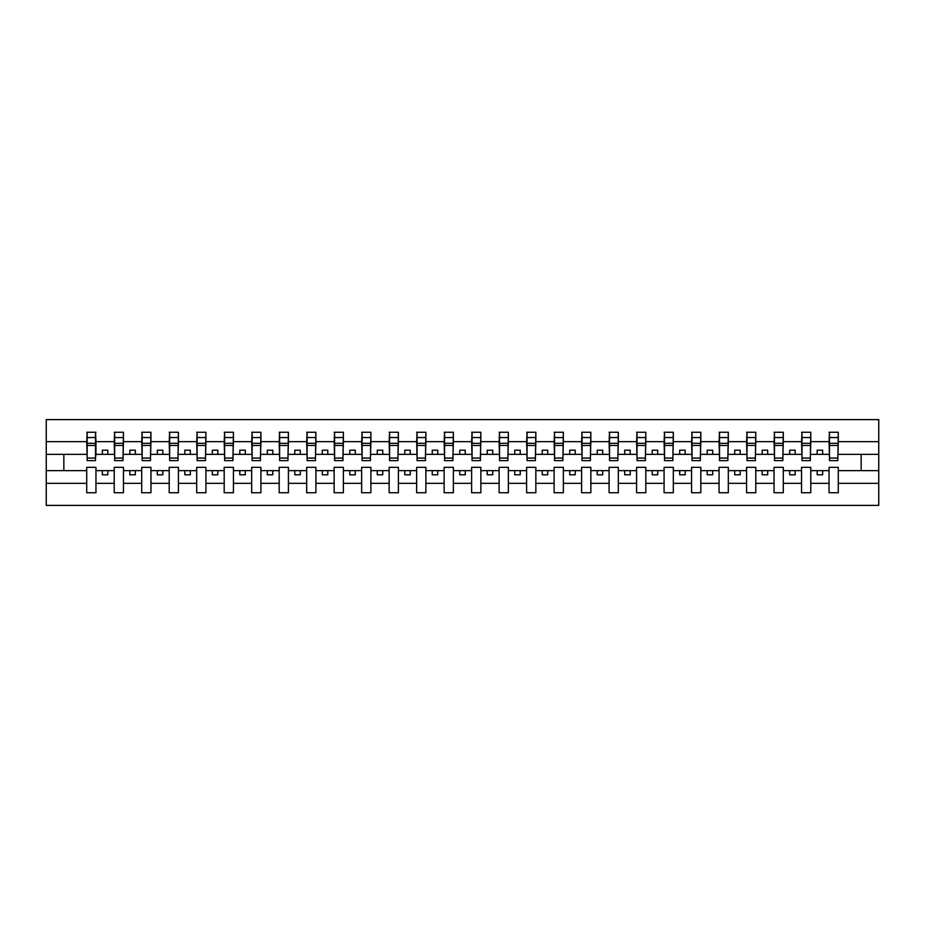 <?xml version="1.0" encoding="UTF-8"?>
<svg xmlns="http://www.w3.org/2000/svg" width="925" height="925" viewBox="0 0 925 925"><rect width="100%" height="100%" fill="white"/><g stroke="black" fill="none" stroke-linecap="round" stroke-linejoin="round"><path stroke-width="1.39" d="M829.043 483.336L810.786 483.336L810.786 467.333L801.547 467.333L801.547 483.336L783.29 483.336L783.29 467.333L774.052 467.333L774.052 483.336L755.794 483.336L755.794 467.333L746.567 467.333L746.567 483.336L728.31 483.336L728.31 467.333L719.072 467.333L719.072 483.336L700.815 483.336L700.815 467.333L691.576 467.333L691.576 483.336L673.319 483.336L673.319 467.333L664.081 467.333L664.081 483.336L645.823 483.336L645.823 467.333L636.585 467.333L636.585 483.336L618.328 483.336L618.328 467.333L609.089 467.333L609.089 483.336L590.844 483.336L590.844 467.333L581.605 467.333L581.605 483.336L563.348 483.336L563.348 467.333L554.11 467.333L554.11 483.336L535.852 483.336L535.852 467.333L526.614 467.333L526.614 483.336L508.357 483.336L508.357 467.333L499.118 467.333L499.118 483.336L480.861 483.336L480.861 467.333L471.623 467.333L471.623 483.336L453.377 483.336L453.377 467.333L444.139 467.333L444.139 483.336L425.882 483.336L425.882 467.333L416.643 467.333L416.643 483.336L398.386 483.336L398.386 467.333L389.147 467.333L389.147 483.336L370.89 483.336L370.89 467.333L361.652 467.333L361.652 483.336L343.395 483.336L343.395 467.333L334.156 467.333L334.156 483.336L315.911 483.336L315.911 467.333L306.672 467.333L306.672 483.336L288.415 483.336L288.415 467.333L279.177 467.333L279.177 483.336L260.919 483.336L260.919 467.333L251.681 467.333L251.681 483.336L233.424 483.336L233.424 467.333L224.185 467.333L224.185 483.336L205.928 483.336L205.928 467.333L196.69 467.333L196.69 483.336L178.433 483.336L178.433 467.333L169.206 467.333L169.206 483.336L150.948 483.336L150.948 467.333L141.71 467.333L141.71 483.336L123.453 483.336L123.453 467.333L114.214 467.333L114.214 483.336L95.957 483.336L95.957 467.333L86.719 467.333L86.719 483.336L46.25 483.336L46.25 505.385L878.75 505.385L878.75 483.336L838.281 483.336L838.281 492.748L829.043 492.748L829.043 470.64L817.168 470.64L817.168 474.814L822.66 474.814L822.66 470.64M838.281 483.336L838.281 467.333L829.043 467.333L829.043 470.64M801.547 483.336L801.547 492.748L810.786 492.748L810.786 483.336M774.052 483.336L774.052 492.748L783.29 492.748L783.29 483.336M746.567 483.336L746.567 492.748L755.794 492.748L755.794 483.336M719.072 483.336L719.072 492.748L728.31 492.748L728.31 483.336M691.576 483.336L691.576 492.748L700.815 492.748L700.815 483.336M664.081 483.336L664.081 492.748L673.319 492.748L673.319 483.336M636.585 483.336L636.585 492.748L645.823 492.748L645.823 483.336M609.089 483.336L609.089 492.748L618.328 492.748L618.328 483.336M581.605 483.336L581.605 492.748L590.844 492.748L590.844 483.336M554.11 483.336L554.11 492.748L563.348 492.748L563.348 483.336M526.614 483.336L526.614 492.748L535.852 492.748L535.852 483.336M499.118 483.336L499.118 492.748L508.357 492.748L508.357 483.336M471.623 483.336L471.623 492.748L480.861 492.748L480.861 483.336M444.139 483.336L444.139 492.748L453.377 492.748L453.377 483.336M416.643 483.336L416.643 492.748L425.882 492.748L425.882 483.336M389.147 483.336L389.147 492.748L398.386 492.748L398.386 483.336M361.652 483.336L361.652 492.748L370.89 492.748L370.89 483.336M334.156 483.336L334.156 492.748L343.395 492.748L343.395 483.336M306.672 483.336L306.672 492.748L315.911 492.748L315.911 483.336M279.177 483.336L279.177 492.748L288.415 492.748L288.415 483.336M251.681 483.336L251.681 492.748L260.919 492.748L260.919 483.336M224.185 483.336L224.185 492.748L233.424 492.748L233.424 483.336M196.69 483.336L196.69 492.748L205.928 492.748L205.928 483.336M169.206 483.336L169.206 492.748L178.433 492.748L178.433 483.336M141.71 483.336L141.71 492.748L150.948 492.748L150.948 483.336M114.214 483.336L114.214 492.748L123.453 492.748L123.453 483.336M829.482 458.072L837.842 458.072L837.842 460.627L829.482 460.627L829.482 432.252L829.043 441.664L810.786 441.664L810.346 457.667M829.482 457.667L829.043 441.664M801.987 458.072L810.346 458.072L810.346 460.627L801.987 460.627L801.987 432.252L801.547 441.664L783.29 441.664L782.851 457.667M801.987 457.667L801.547 441.664M774.491 458.072L782.851 458.072L782.851 460.627L774.491 460.627L774.491 432.252L774.052 441.664L755.794 441.664L755.355 457.667M774.491 457.667L774.052 441.664M747.007 458.072L755.355 458.072L755.355 460.627L747.007 460.627L747.007 432.252L746.567 441.664L728.31 441.664L727.871 457.667M747.007 457.667L746.567 441.664M719.511 458.072L727.871 458.072L727.871 460.627L719.511 460.627L719.511 432.252L719.072 441.664L700.815 441.664L700.375 457.667M719.511 457.667L719.072 441.664M692.016 458.072L700.375 458.072L700.375 460.627L692.016 460.627L692.016 432.252L691.576 441.664L673.319 441.664L672.88 457.667M692.016 457.667L691.576 441.664M664.52 458.072L672.88 458.072L672.88 460.627L664.52 460.627L664.52 432.252L664.081 441.664L645.823 441.664L645.384 457.667M664.52 457.667L664.081 441.664M637.024 458.072L645.384 458.072L645.384 460.627L637.024 460.627L637.024 432.252L636.585 441.664L618.328 441.664L617.888 457.667M637.024 457.667L636.585 441.664M609.54 458.072L617.888 458.072L617.888 460.627L609.54 460.627L609.54 432.252L609.089 441.664L590.844 441.664L590.404 457.667M609.54 457.667L609.089 441.664M582.045 458.072L590.404 458.072L590.404 460.627L582.045 460.627L582.045 432.252L581.605 441.664L563.348 441.664L562.909 457.667M582.045 457.667L581.605 441.664M554.549 458.072L562.909 458.072L562.909 460.627L554.549 460.627L554.549 432.252L554.11 441.664L535.852 441.664L535.413 457.667M554.549 457.667L554.11 441.664M527.053 458.072L535.413 458.072L535.413 460.627L527.053 460.627L527.053 432.252L526.614 441.664L508.357 441.664L507.917 457.667M527.053 457.667L526.614 441.664M499.558 458.072L507.917 458.072L507.917 460.627L499.558 460.627L499.558 432.252L499.118 441.664L480.861 441.664L480.422 457.667M499.558 457.667L499.118 441.664M472.062 458.072L480.422 458.072L480.422 460.627L472.062 460.627L472.062 432.252L471.623 441.664L453.377 441.664L452.938 457.667M472.062 457.667L471.623 441.664M444.578 458.072L452.938 458.072L452.938 460.627L444.578 460.627L444.578 432.252L444.139 441.664L425.882 441.664L425.442 457.667M444.578 457.667L444.139 441.664M417.083 458.072L425.442 458.072L425.442 460.627L417.083 460.627L417.083 432.252L416.643 441.664L398.386 441.664L397.947 457.667M417.083 457.667L416.643 441.664M389.587 458.072L397.947 458.072L397.947 460.627L389.587 460.627L389.587 432.252L389.147 441.664L370.89 441.664L370.451 457.667M389.587 457.667L389.147 441.664M362.091 458.072L370.451 458.072L370.451 460.627L362.091 460.627L362.091 432.252L361.652 441.664L343.395 441.664L342.955 457.667M362.091 457.667L361.652 441.664M334.596 458.072L342.955 458.072L342.955 460.627L334.596 460.627L334.596 432.252L334.156 441.664L315.911 441.664L315.46 457.667M334.596 457.667L334.156 441.664M307.112 458.072L315.46 458.072L315.46 460.627L307.112 460.627L307.112 432.252L306.672 441.664L288.415 441.664L287.976 457.667M307.112 457.667L306.672 441.664M279.616 458.072L287.976 458.072L287.976 460.627L279.616 460.627L279.616 432.252L279.177 441.664L260.919 441.664L260.48 457.667M279.616 457.667L279.177 441.664M252.12 458.072L260.48 458.072L260.48 460.627L252.12 460.627L252.12 432.252L251.681 441.664L233.424 441.664L232.984 457.667M252.12 457.667L251.681 441.664M224.625 458.072L232.984 458.072L232.984 460.627L224.625 460.627L224.625 432.252L224.185 441.664L205.928 441.664L205.489 457.667M224.625 457.667L224.185 441.664M197.129 458.072L205.489 458.072L205.489 460.627L197.129 460.627L197.129 432.252L196.69 441.664L178.433 441.664L177.993 457.667M197.129 457.667L196.69 441.664M169.645 458.072L177.993 458.072L177.993 460.627L169.645 460.627L169.645 432.252L169.206 441.664L150.948 441.664L150.509 457.667M169.645 457.667L169.206 441.664M142.149 458.072L150.509 458.072L150.509 460.627L142.149 460.627L142.149 432.252L141.71 441.664L123.453 441.664L123.013 457.667M142.149 457.667L141.71 441.664M114.654 458.072L123.013 458.072L123.013 460.627L114.654 460.627L114.654 432.252L114.214 441.664L95.957 441.664L95.518 432.252L95.518 460.627L87.158 460.627L87.158 445.457L95.518 445.457M114.654 457.667L114.214 441.664M86.719 483.336L86.719 492.748L95.957 492.748L95.957 483.336M87.158 445.457L87.158 432.252L86.719 441.664L46.25 441.664L46.25 419.615L878.75 419.615L878.75 441.664L838.281 441.664L837.842 457.667M87.158 457.667L86.719 441.664M829.043 432.252L838.281 432.252L838.281 441.664M801.547 432.252L810.786 432.252L810.786 441.664M774.052 432.252L783.29 432.252L783.29 441.664M746.567 432.252L755.794 432.252L755.794 441.664M719.072 432.252L728.31 432.252L728.31 441.664M691.576 432.252L700.815 432.252L700.815 441.664M664.081 432.252L673.319 432.252L673.319 441.664M636.585 432.252L645.823 432.252L645.823 441.664M609.089 432.252L618.328 432.252L618.328 441.664M581.605 432.252L590.844 432.252L590.844 441.664M554.11 432.252L563.348 432.252L563.348 441.664M526.614 432.252L535.852 432.252L535.852 441.664M499.118 432.252L508.357 432.252L508.357 441.664M471.623 432.252L480.861 432.252L480.861 441.664M444.139 432.252L453.377 432.252L453.377 441.664M416.643 432.252L425.882 432.252L425.882 441.664M389.147 432.252L398.386 432.252L398.386 441.664M361.652 432.252L370.89 432.252L370.89 441.664M334.156 432.252L343.395 432.252L343.395 441.664M306.672 432.252L315.911 432.252L315.911 441.664M279.177 432.252L288.415 432.252L288.415 441.664M251.681 432.252L260.919 432.252L260.919 441.664M224.185 432.252L233.424 432.252L233.424 441.664M196.69 432.252L205.928 432.252L205.928 441.664M169.206 432.252L178.433 432.252L178.433 441.664M141.71 432.252L150.948 432.252L150.948 441.664M114.214 432.252L123.453 432.252L123.453 441.664M86.719 432.252L95.957 432.252M817.168 470.64L810.786 470.64M829.043 454.36L822.66 454.36L822.66 450.186L817.168 450.186L817.168 454.36L810.786 454.36M817.168 454.36L822.66 454.36M795.165 474.814L795.165 470.64L789.673 470.64L789.673 474.814L795.165 474.814M789.673 470.64L783.29 470.64M801.547 470.64L795.165 470.64M801.547 454.36L795.165 454.36L795.165 450.186L789.673 450.186L789.673 454.36L783.29 454.36M789.673 454.36L795.165 454.36M767.681 474.814L767.681 470.64L762.177 470.64L762.177 474.814L767.681 474.814M762.177 470.64L755.794 470.64M774.052 470.64L767.681 470.64M774.052 454.36L767.681 454.36L767.681 450.186L762.177 450.186L762.177 454.36L755.794 454.36M762.177 454.36L767.681 454.36M740.185 474.814L740.185 470.64L734.681 470.64L734.681 474.814L740.185 474.814M734.681 470.64L728.31 470.64M746.567 470.64L740.185 470.64M746.567 454.36L740.185 454.36L740.185 450.186L734.681 450.186L734.681 454.36L728.31 454.36M734.681 454.36L740.185 454.36M712.689 474.814L712.689 470.64L707.186 470.64L707.186 474.814L712.689 474.814M707.186 470.64L700.815 470.64M719.072 470.64L712.689 470.64M719.072 454.36L712.689 454.36L712.689 450.186L707.186 450.186L707.186 454.36L700.815 454.36M707.186 454.36L712.689 454.36M685.194 474.814L685.194 470.64L679.702 470.64L679.702 474.814L685.194 474.814M679.702 470.64L673.319 470.64M691.576 470.64L685.194 470.64M691.576 454.36L685.194 454.36L685.194 450.186L679.702 450.186L679.702 454.36L673.319 454.36M679.702 454.36L685.194 454.36M657.698 474.814L657.698 470.64L652.206 470.64L652.206 474.814L657.698 474.814M652.206 470.64L645.823 470.64M664.081 470.64L657.698 470.64M664.081 454.36L657.698 454.36L657.698 450.186L652.206 450.186L652.206 454.36L645.823 454.36M652.206 454.36L657.698 454.36M630.214 474.814L630.214 470.64L624.71 470.64L624.71 474.814L630.214 474.814M624.71 470.64L618.328 470.64M636.585 470.64L630.214 470.64M636.585 454.36L630.214 454.36L630.214 450.186L624.71 450.186L624.71 454.36L618.328 454.36M624.71 454.36L630.214 454.36M602.718 474.814L602.718 470.64L597.215 470.64L597.215 474.814L602.718 474.814M597.215 470.64L590.844 470.64M609.089 470.64L602.718 470.64M609.089 454.36L602.718 454.36L602.718 450.186L597.215 450.186L597.215 454.36L590.844 454.36M597.215 454.36L602.718 454.36M575.223 474.814L575.223 470.64L569.719 470.64L569.719 474.814L575.223 474.814M569.719 470.64L563.348 470.64M581.605 470.64L575.223 470.64M581.605 454.36L575.223 454.36L575.223 450.186L569.719 450.186L569.719 454.36L563.348 454.36M569.719 454.36L575.223 454.36M547.727 474.814L547.727 470.64L542.235 470.64L542.235 474.814L547.727 474.814M542.235 470.64L535.852 470.64M554.11 470.64L547.727 470.64M554.11 454.36L547.727 454.36L547.727 450.186L542.235 450.186L542.235 454.36L535.852 454.36M542.235 454.36L547.727 454.36M520.232 474.814L520.232 470.64L514.739 470.64L514.739 474.814L520.232 474.814M514.739 470.64L508.357 470.64M526.614 470.64L520.232 470.64M526.614 454.36L520.232 454.36L520.232 450.186L514.739 450.186L514.739 454.36L508.357 454.36M514.739 454.36L520.232 454.36M492.748 474.814L492.748 470.64L487.244 470.64L487.244 474.814L492.748 474.814M487.244 470.64L480.861 470.64M499.118 470.64L492.748 470.64M499.118 454.36L492.748 454.36L492.748 450.186L487.244 450.186L487.244 454.36L480.861 454.36M487.244 454.36L492.748 454.36M465.252 474.814L465.252 470.64L459.748 470.64L459.748 474.814L465.252 474.814M459.748 470.64L453.377 470.64M471.623 470.64L465.252 470.64M471.623 454.36L465.252 454.36L465.252 450.186L459.748 450.186L459.748 454.36L453.377 454.36M459.748 454.36L465.252 454.36M437.756 474.814L437.756 470.64L432.252 470.64L432.252 474.814L437.756 474.814M432.252 470.64L425.882 470.64M444.139 470.64L437.756 470.64M444.139 454.36L437.756 454.36L437.756 450.186L432.252 450.186L432.252 454.36L425.882 454.36M432.252 454.36L437.756 454.36M410.261 474.814L410.261 470.64L404.768 470.64L404.768 474.814L410.261 474.814M404.768 470.64L398.386 470.64M416.643 470.64L410.261 470.64M416.643 454.36L410.261 454.36L410.261 450.186L404.768 450.186L404.768 454.36L398.386 454.36M404.768 454.36L410.261 454.36M382.765 474.814L382.765 470.64L377.273 470.64L377.273 474.814L382.765 474.814M377.273 470.64L370.89 470.64M389.147 470.64L382.765 470.64M389.147 454.36L382.765 454.36L382.765 450.186L377.273 450.186L377.273 454.36L370.89 454.36M377.273 454.36L382.765 454.36M355.281 474.814L355.281 470.64L349.777 470.64L349.777 474.814L355.281 474.814M349.777 470.64L343.395 470.64M361.652 470.64L355.281 470.64M361.652 454.36L355.281 454.36L355.281 450.186L349.777 450.186L349.777 454.36L343.395 454.36M349.777 454.36L355.281 454.36M327.785 474.814L327.785 470.64L322.282 470.64L322.282 474.814L327.785 474.814M322.282 470.64L315.911 470.64M334.156 470.64L327.785 470.64M334.156 454.36L327.785 454.36L327.785 450.186L322.282 450.186L322.282 454.36L315.911 454.36M322.282 454.36L327.785 454.36M300.29 474.814L300.29 470.64L294.786 470.64L294.786 474.814L300.29 474.814M294.786 470.64L288.415 470.64M306.672 470.64L300.29 470.64M306.672 454.36L300.29 454.36L300.29 450.186L294.786 450.186L294.786 454.36L288.415 454.36M294.786 454.36L300.29 454.36M272.794 474.814L272.794 470.64L267.302 470.64L267.302 474.814L272.794 474.814M267.302 470.64L260.919 470.64M279.177 470.64L272.794 470.64M279.177 454.36L272.794 454.36L272.794 450.186L267.302 450.186L267.302 454.36L260.919 454.36M267.302 454.36L272.794 454.36M245.298 474.814L245.298 470.64L239.806 470.64L239.806 474.814L245.298 474.814M239.806 470.64L233.424 470.64M251.681 470.64L245.298 470.64M251.681 454.36L245.298 454.36L245.298 450.186L239.806 450.186L239.806 454.36L233.424 454.36M239.806 454.36L245.298 454.36M217.814 474.814L217.814 470.64L212.311 470.64L212.311 474.814L217.814 474.814M212.311 470.64L205.928 470.64M224.185 470.64L217.814 470.64M224.185 454.36L217.814 454.36L217.814 450.186L212.311 450.186L212.311 454.36L205.928 454.36M212.311 454.36L217.814 454.36M190.319 474.814L190.319 470.64L184.815 470.64L184.815 474.814L190.319 474.814M184.815 470.64L178.433 470.64M196.69 470.64L190.319 470.64M196.69 454.36L190.319 454.36L190.319 450.186L184.815 450.186L184.815 454.36L178.433 454.36M184.815 454.36L190.319 454.36M162.823 474.814L162.823 470.64L157.319 470.64L157.319 474.814L162.823 474.814M157.319 470.64L150.948 470.64M169.206 470.64L162.823 470.64M169.206 454.36L162.823 454.36L162.823 450.186L157.319 450.186L157.319 454.36L150.948 454.36M157.319 454.36L162.823 454.36M135.328 474.814L135.328 470.64L129.835 470.64L129.835 474.814L135.328 474.814M129.835 470.64L123.453 470.64M141.71 470.64L135.328 470.64M141.71 454.36L135.328 454.36L135.328 450.186L129.835 450.186L129.835 454.36L123.453 454.36M129.835 454.36L135.328 454.36M107.832 474.814L107.832 470.64L102.34 470.64L102.34 474.814L107.832 474.814M102.34 470.64L95.957 470.64M114.214 470.64L107.832 470.64M114.214 454.36L107.832 454.36L107.832 450.186L102.34 450.186L102.34 454.36L95.957 454.36L95.957 441.664M102.34 454.36L107.832 454.36M95.957 454.36L95.518 457.667M86.719 470.64L46.25 470.64L46.25 441.664M46.25 483.336L46.25 470.64M86.719 454.36L46.25 454.36M878.75 483.336L878.75 441.664M63.848 470.64L63.848 454.36M878.75 454.36L861.152 454.36L861.152 470.64L838.281 470.64M878.75 470.64L861.152 470.64M861.152 454.36L838.281 454.36M87.158 443.318L95.518 443.318M123.453 432.252L123.013 458.072M114.654 445.457L123.013 445.457M114.654 443.318L123.013 443.318M150.948 432.252L150.509 458.072M142.149 445.457L150.509 445.457M142.149 443.318L150.509 443.318M178.433 432.252L177.993 458.072M169.645 445.457L177.993 445.457M169.645 443.318L177.993 443.318M205.928 432.252L205.489 458.072M197.129 445.457L205.489 445.457M197.129 443.318L205.489 443.318M233.424 432.252L232.984 458.072M224.625 445.457L232.984 445.457M224.625 443.318L232.984 443.318M260.919 432.252L260.48 458.072M252.12 445.457L260.48 445.457M252.12 443.318L260.48 443.318M288.415 432.252L287.976 458.072M279.616 445.457L287.976 445.457M279.616 443.318L287.976 443.318M315.911 432.252L315.46 458.072M307.112 445.457L315.46 445.457M307.112 443.318L315.46 443.318M343.395 432.252L342.955 458.072M334.596 445.457L342.955 445.457M334.596 443.318L342.955 443.318M370.89 432.252L370.451 458.072M362.091 445.457L370.451 445.457M362.091 443.318L370.451 443.318M398.386 432.252L397.947 458.072M389.587 445.457L397.947 445.457M389.587 443.318L397.947 443.318M425.882 432.252L425.442 458.072M417.083 445.457L425.442 445.457M417.083 443.318L425.442 443.318M453.377 432.252L452.938 458.072M444.578 445.457L452.938 445.457M444.578 443.318L452.938 443.318M480.861 432.252L480.422 458.072M472.062 445.457L480.422 445.457M472.062 443.318L480.422 443.318M508.357 432.252L507.917 458.072M499.558 445.457L507.917 445.457M499.558 443.318L507.917 443.318M535.852 432.252L535.413 458.072M527.053 445.457L535.413 445.457M527.053 443.318L535.413 443.318M563.348 432.252L562.909 458.072M554.549 445.457L562.909 445.457M554.549 443.318L562.909 443.318M590.844 432.252L590.404 458.072M582.045 445.457L590.404 445.457M582.045 443.318L590.404 443.318M618.328 432.252L617.888 458.072M609.54 445.457L617.888 445.457M609.54 443.318L617.888 443.318M645.823 432.252L645.384 458.072M637.024 445.457L645.384 445.457M637.024 443.318L645.384 443.318M673.319 432.252L672.88 458.072M664.52 445.457L672.88 445.457M664.52 443.318L672.88 443.318M700.815 432.252L700.375 458.072M692.016 445.457L700.375 445.457M692.016 443.318L700.375 443.318M728.31 432.252L727.871 458.072M719.511 445.457L727.871 445.457M719.511 443.318L727.871 443.318M755.794 432.252L755.355 458.072M747.007 445.457L755.355 445.457M747.007 443.318L755.355 443.318M783.29 432.252L782.851 458.072M774.491 445.457L782.851 445.457M774.491 443.318L782.851 443.318M810.786 432.252L810.346 458.072M801.987 445.457L810.346 445.457M801.987 443.318L810.346 443.318M838.281 432.252L837.842 458.072M829.482 445.457L837.842 445.457M829.482 443.318L837.842 443.318M87.158 458.072L95.518 458.072M87.158 437.548L95.518 437.548M114.654 437.548L123.013 437.548M142.149 437.548L150.509 437.548M169.645 437.548L177.993 437.548M197.129 437.548L205.489 437.548M224.625 437.548L232.984 437.548M252.12 437.548L260.48 437.548M279.616 437.548L287.976 437.548M307.112 437.548L315.46 437.548M334.596 437.548L342.955 437.548M362.091 437.548L370.451 437.548M389.587 437.548L397.947 437.548M417.083 437.548L425.442 437.548M444.578 437.548L452.938 437.548M472.062 437.548L480.422 437.548M499.558 437.548L507.917 437.548M527.053 437.548L535.413 437.548M554.549 437.548L562.909 437.548M582.045 437.548L590.404 437.548M609.54 437.548L617.888 437.548M637.024 437.548L645.384 437.548M664.52 437.548L672.88 437.548M692.016 437.548L700.375 437.548M719.511 437.548L727.871 437.548M747.007 437.548L755.355 437.548M774.491 437.548L782.851 437.548M801.987 437.548L810.346 437.548M829.482 437.548L837.842 437.548"/></g></svg>
